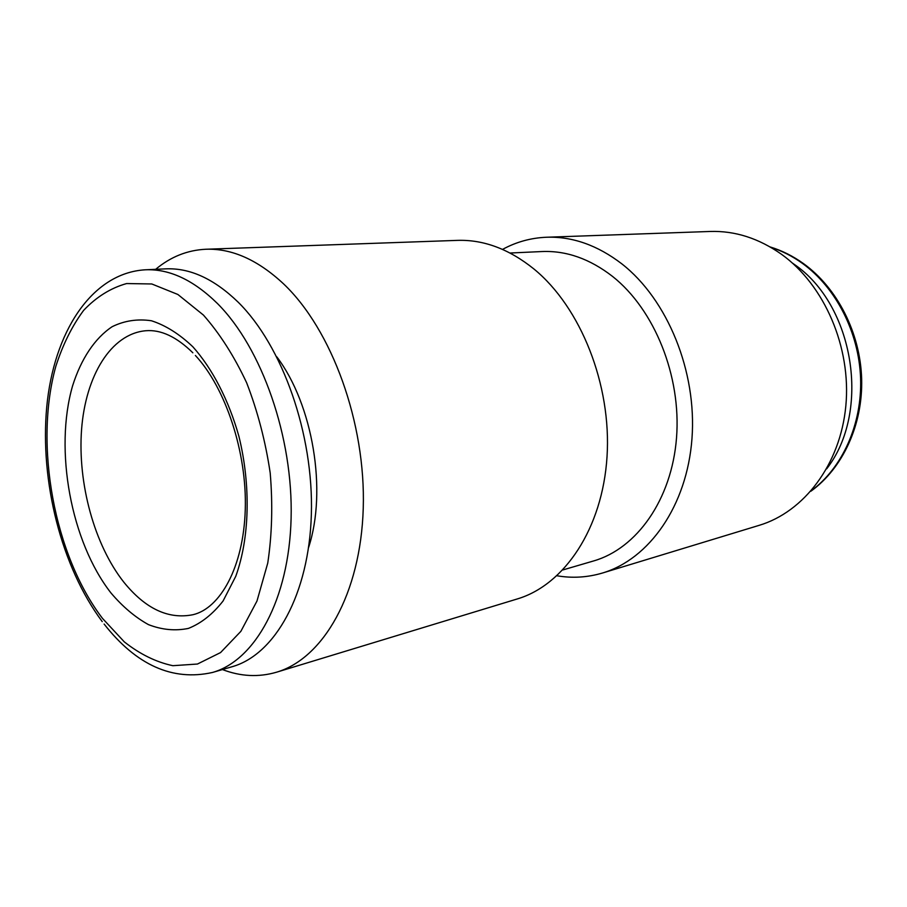 <?xml version="1.0" encoding="UTF-8"?>
<svg xmlns="http://www.w3.org/2000/svg" width="907" height="907" viewBox="0 0 907 907"><rect width="100%" height="100%" fill="white"/><g stroke="black" fill="none" stroke-linecap="round" stroke-linejoin="round"><path stroke-width="1.36" d="M562.93 569.925L593.586 560.957C636.657 548.622 671.69 499.757 676.52 437.888C681.406 376.088 654.503 309.604 612.622 276.476C589.879 258.824 566.331 250.513 541.955 251.545L510.051 253.019M556.989 575.775C572.351 578.394 587.555 577.464 602.599 572.986C649.14 559.143 686.996 505.891 691.973 438.625C697.029 371.439 667.439 299.469 621.862 263.88C597.588 245.275 572.498 236.387 546.581 237.237C530.901 237.883 516.219 241.942 502.535 249.402M602.599 572.986L759.193 525.334C803.931 511.956 840.313 464.554 845.834 405.951C851.412 347.404 824.531 285.286 781.732 254.459C758.921 238.337 735.067 230.673 710.17 231.466L546.581 237.237M826.662 468.851C871.321 411.653 854.19 304.707 793.784 264.039L792.321 262.996M222.442 669.559C240.638 676.531 258.665 677.416 276.533 672.212L517.251 598.96C564.301 585.015 602.509 528.69 607.032 456.675C611.647 384.738 580.718 307.292 534.019 269.062C509.167 249.074 483.635 239.516 457.423 240.378L205.957 249.244C187.375 250.117 170.607 256.817 155.664 269.322M276.533 672.212C323.187 658.55 360.657 593.994 363.242 508.453C365.94 423.013 331.86 329.649 283.528 283.834C257.815 259.878 231.965 248.348 205.957 249.244M145.245 269.798C169.394 268.733 193.486 280.002 217.521 303.596C261.851 347.891 293.267 437.276 291.102 518.441C289.05 599.708 255.082 660.5 212.431 672.484L232.113 666.724C274.934 654.673 309.117 594.47 311.362 514.201C313.72 434.045 282.485 345.884 238.167 302.178C214.12 278.891 189.971 267.792 165.732 268.857L145.245 269.798C91.154 273.018 53.638 332.982 46.733 406.994C39.829 481.413 61.313 566.818 102.23 621.612M276.828 356.87C312.892 404.522 327.268 490.63 308.618 547.409M811.3 490.766C842.376 467.785 862.149 424.34 860.596 378.321C858.952 332.313 835.925 287.587 802.514 263.438C792.412 256.182 781.8 250.785 770.678 247.248M192.874 346.803C212.487 368.798 228.723 400.134 238.926 436.392C251.012 485.562 249.618 538.078 235.775 576.285L223.077 600.99C212.782 614.164 201.229 623.302 188.429 628.404C175.244 631.113 161.911 629.843 148.419 624.606C135.154 617.259 122.66 606.715 110.971 592.963C70.905 541.694 54.012 449.872 72.628 385.713C81.097 358.991 94.679 338.334 112.162 326.69C124.429 320.67 137.524 318.697 151.435 320.761C165.55 325.296 179.359 333.98 192.874 346.803M192.862 352.8C176.559 336.78 160.834 329.422 145.664 330.749C110.824 333.867 85.553 376.02 81.562 429.635C77.583 483.352 94.351 544.835 123.783 582.113C145.347 608.778 168.43 619.64 193.044 614.697C219.993 608.382 243.461 567.612 245.264 509.768C247.135 452.196 225.355 387.482 195.39 355.476M102.502 618.415L124.304 641.873C139.984 654.208 156.163 662.155 172.852 665.693L197.443 664.037L220.56 652.575L240.854 631.351L256.976 601.046L267.758 563.054C272.043 534.552 272.86 504.507 270.195 472.921C265.502 441.324 257.656 411.302 246.67 382.833C234.153 356.145 219.732 333.549 203.429 315.069L177.885 294.48L151.798 283.97L126.617 283.551C110.665 288.041 96.335 296.974 83.637 310.364C72.106 325.919 62.855 344.513 55.883 366.156C33.865 444.77 54.125 555.129 102.502 618.415M770.145 246.942C781.845 250.502 792.967 256.057 803.511 263.608C837.286 287.95 860.255 332.801 861.65 378.82C862.942 424.839 842.716 468.295 810.903 491.22M212.431 672.484C172.534 681.338 136.424 665.205 104.124 624.073"/></g></svg>
